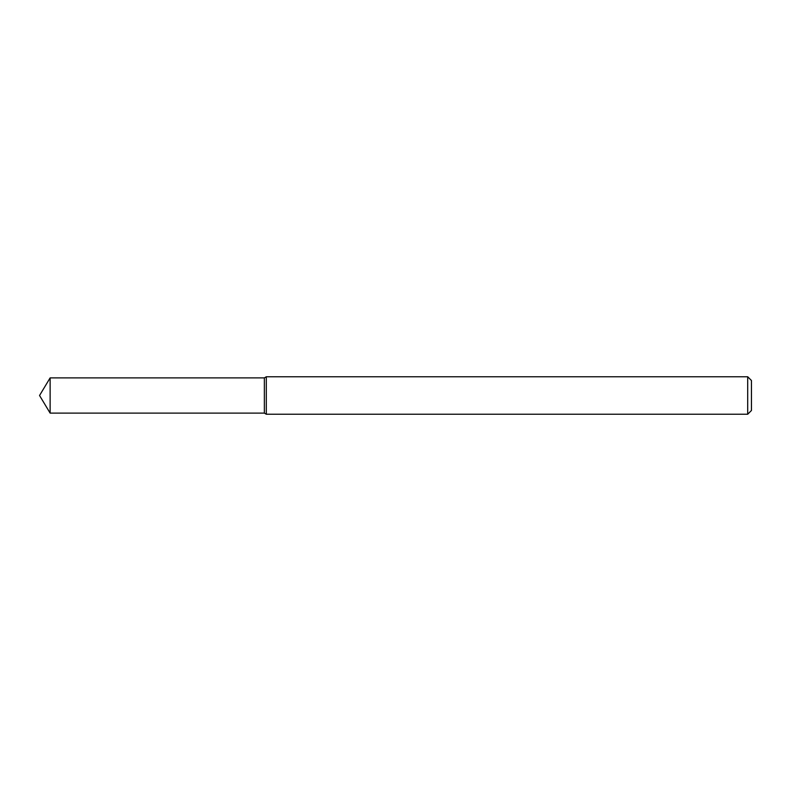 <?xml version="1.0" encoding="UTF-8"?>
<svg xmlns="http://www.w3.org/2000/svg" width="791" height="791" viewBox="0 0 791 791"><rect width="100%" height="100%" fill="white"/><g stroke="black" fill="none" stroke-linecap="round" stroke-linejoin="round"><path stroke-width="1.19" d="M50.13 377.89L264.362 377.89L264.362 413.11L264.362 377.89L266.31 376.763L266.31 414.237L264.362 413.11L50.13 413.11L50.13 377.89L39.55 395.5L50.13 413.11M747.703 414.237L747.703 376.763L751.45 380.511L751.45 410.489L747.703 414.237L266.31 414.237M747.703 376.763L266.31 376.763"/></g></svg>
